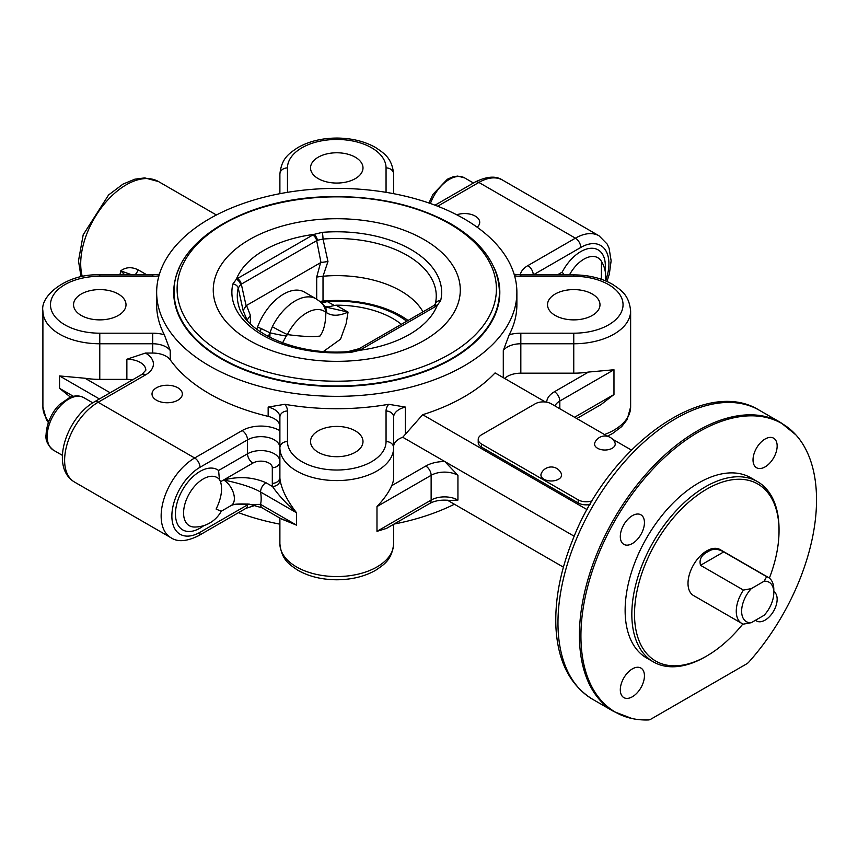 <?xml version="1.0" encoding="UTF-8"?>
<svg xmlns="http://www.w3.org/2000/svg" width="858" height="858" viewBox="0 0 858 858"><rect width="100%" height="100%" fill="white"/><g stroke="black" fill="none" stroke-linecap="round" stroke-linejoin="round"><path stroke-width="1.29" d="M592.213 500.782A11.379 6.564 180 0 1 578.174 499.839L481.553 444.058A11.379 6.564 180 0 1 478.217 439.414A11.379 6.564 180 0 1 481.553 434.77L535.178 403.807A11.379 6.564 180 0 1 551.265 403.807L607.678 436.379M590.025 504.483A11.379 6.564 180 0 1 578.174 502.938L481.553 447.157A11.379 6.564 180 0 1 478.217 442.514L478.217 439.414M612.633 439.242L631.402 450.075M615.143 444.776A10.328 5.963 180 0 1 603.013 449.924A10.328 5.963 180 0 1 594.862 442.621A10.918 10.918 0 0 1 614.918 442.621A10.328 5.963 180 0 1 615.143 444.776M544.069 479.3A10.328 5.963 180 0 1 541.237 473.573A10.918 10.918 0 0 1 561.293 473.584A10.328 5.963 180 0 1 556.413 480.19A10.328 5.963 180 0 1 544.069 479.3M256.703 329.225L257.561 327.07A41.71 24.078 -60 0 1 304.397 292.063L316.098 298.82A41.71 24.078 120 0 0 272.351 326.705A22.748 1.92 26.6 0 0 287.387 334.588A35.049 20.238 -60 0 1 325.858 312.366L326.673 312.73C332.035 316.248 339.157 316.044 348.048 312.108L326.072 307.11L324.206 305.673A22.748 14.329 138.9 0 1 326.673 312.73M268.339 336.593L269.895 332.775L261.197 328.571A22.748 13.567 -66.7 0 1 260.146 331.692M261.197 328.571L257.561 327.08M743.425 590.079L700.525 565.315C698.959 559.416 701.479 554.858 708.118 551.64C712.569 548.466 717.771 548.552 723.744 551.909L766.644 576.673L764.146 581.209L751.286 588.631L743.425 590.079A26.544 15.326 120 0 0 741.762 623.391A26.544 15.326 120 0 0 743.425 624.131L751.286 622.694L764.146 615.272A22.748 13.138 -60 0 0 773.809 592.663L773.809 589.564A26.544 15.326 120 0 0 768.307 577.413A26.544 15.326 120 0 0 766.644 576.673M741.762 623.391L693.5 595.527A26.544 15.326 -60 0 1 688.009 583.376A26.544 15.326 -60 0 1 698.573 557.775A26.544 15.326 -60 0 1 718.382 548.809A26.544 15.326 -60 0 1 720.044 549.549L768.307 577.413M764.146 581.209A22.748 13.138 -60 0 1 773.809 592.663M751.286 622.694A22.748 13.138 -60 0 1 741.634 611.239A22.748 13.138 -60 0 1 751.286 588.631M323.52 351.426L340.551 339.178L346.203 323.466L348.048 312.108L336.089 305.201A79.633 45.978 180 0 1 401.383 324.313M323.82 305.234A22.748 14.329 138.9 0 1 324.227 305.663L320.281 301.769A22.748 18.479 130.2 0 1 320.334 301.801A22.748 18.479 130.2 0 1 325.858 312.366C325.729 323.058 323.777 330.963 319.991 336.057C313.234 337.033 302.37 336.55 287.387 334.588L286.25 336.057A22.748 1.566 10.2 0 1 269.959 332.807L269.905 337.398M272.351 326.705L269.895 332.775M282.55 342.878L286.25 336.057M324.903 306.327L328.196 306.96L334.406 305.491L327.123 301.49A22.748 14.801 -62 0 1 321.557 302.895M336.068 305.201L334.427 305.491M406.713 321.235A87.806 50.697 180 0 0 327.123 301.49L321.46 301.212C336.947 299.71 352.123 300.461 366.977 303.453A90.626 52.317 180 0 1 408.033 320.463M319.82 301.373L323.016 301.072A90.626 52.317 180 0 1 366.977 303.453M323.016 301.061L323.016 276.212L327.96 261.529L323.037 239.06A5.684 0.643 -94.6 0 0 322.297 232.357L313.964 234.395A16.452 9.492 0 0 0 312.795 235.006L237.441 278.518A16.452 9.492 0 0 0 236.379 279.193L232.883 283.977A5.684 4.601 13.6 0 1 238.234 288.031L243.125 310.51L246.117 305.727L241.312 284.159L316.677 240.658A10.511 6.789 -173.7 0 1 317.449 240.251L323.037 239.06A99.485 57.443 180 0 1 435.306 303.871L433.901 305.502A5.684 3.582 -125 0 1 437.151 305.523L440.647 300.686A5.684 4.601 -166.4 0 0 435.306 303.871L435.242 304.075M422.983 311.84A90.626 52.317 0 0 0 323.445 276.201M250.386 323.831L250.386 315.336L246.525 305.448L320.57 262.698L316.699 277.048L316.699 299.174M323.016 276.212L316.699 277.048M545.474 402.016L495.066 372.908A180.116 103.99 0 0 1 422.672 414.704L587.108 509.641M429.558 503.56L386.54 528.389L376.984 531.349L431.134 500.085A7.583 4.376 60 0 1 429.558 503.56C435.006 500.568 441.806 499.538 449.946 500.471L457.936 500.085A18.962 10.95 0 0 0 431.134 500.085L431.134 475.321L376.984 506.574C383.955 499.174 388.856 492.213 391.688 485.703A56.875 32.84 0 0 0 393.64 477.166L393.64 417.192A18.962 10.95 180 0 1 405.384 407.078L388.728 404.3A26.544 15.326 0 0 0 386.057 411.003L386.057 441.559A49.292 28.464 180 0 1 336.765 470.023A49.292 28.464 180 0 1 287.473 441.559L287.473 411.003A26.544 15.326 0 0 0 284.802 404.3A180.116 103.99 0 0 0 388.728 404.3M284.802 404.3L268.157 407.078A18.962 10.95 180 0 1 279.89 417.192L279.89 447.758A56.875 32.84 0 0 0 336.765 480.587A56.875 32.84 0 0 0 393.64 447.758L393.64 446.61A18.962 10.95 0 0 1 402.745 437.258L444.809 461.54L457.936 475.321L457.936 500.085M574.195 536.239L444.809 461.54A26.544 15.326 0 0 0 425.772 466.033L391.688 485.703M563.406 567.159L447.404 500.193M265.926 482.711A7.583 4.376 120 0 0 260.564 491.999C252.617 487.451 240.304 483.44 223.638 479.965L252.885 463.073A11.379 6.564 180 0 1 265.283 461.647A11.379 6.564 180 0 1 272.308 467.717L272.308 483.354A64.457 37.216 0 0 0 272.544 486.529L265.926 482.711C253.11 477.059 239.007 476.136 223.638 479.965A15.165 8.752 60 0 1 233.548 493.329A15.165 8.752 60 0 1 231.22 505.48L221.182 511.271L216.109 509.073C221.278 498.455 222.758 489.339 220.549 481.735L219.412 479.408A27.799 16.055 -60 0 0 188.449 495.227A27.799 16.055 -60 0 0 194.305 527.026L194.305 527.026A30.33 30.33 0 0 0 221.289 511.207M504.633 378.432A18.962 10.95 0 0 1 520.827 373.176L573.755 373.176A56.875 32.84 0 0 0 588.545 372.05L613.974 369.755L559.824 401.018A7.583 4.376 -120 0 0 554.461 391.731A26.544 15.326 0 0 0 546.696 402.198M287.473 441.559A7.583 6.188 180 0 0 279.89 447.758L279.89 477.166A56.875 32.84 180 0 0 280.094 479.954C281.735 489.821 287.216 500.75 296.546 512.773L296.546 525.15L281.392 518.972M70.517 397.179L59.556 388.331L59.556 375.943L84.985 378.239A56.875 32.84 0 0 0 99.775 379.375L126.866 379.375L126.866 359.245L145.442 353.056L152.703 353.056A18.962 10.95 180 0 1 170.238 359.834A180.116 103.99 0 0 0 268.157 416.366A18.962 10.95 180 0 1 279.89 426.48M402.745 437.258L422.672 414.704M464.124 218.822A180.116 103.99 180 0 1 516.881 292.353A180.116 103.99 180 0 1 371.739 394.358A180.116 103.99 180 0 1 170.238 331.971A180.116 103.99 180 0 1 156.649 292.353A180.116 103.99 180 0 1 267.835 196.278A180.116 103.99 180 0 1 464.124 218.822M503.292 377.659L503.292 350.547L509.212 334.738A180.116 103.99 0 0 0 516.881 304.74L516.881 292.353M156.649 292.353L156.649 304.74A180.116 103.99 0 0 0 164.318 334.738L170.238 350.547L170.238 359.834M156.456 400.193A15.165 8.752 180 0 1 152.016 393.994A15.165 8.752 180 0 1 167.181 385.242A15.165 8.752 180 0 1 182.346 393.994A15.165 8.752 180 0 1 172.984 402.091A15.165 8.752 180 0 1 156.456 400.193M279.89 518.103L279.89 543.725A56.875 32.84 180 0 0 336.765 576.565A56.875 32.84 180 0 0 393.64 543.725L393.64 524.292M746.696 663.845L650.772 719.229A7.347 4.236 -60 0 1 648.551 719.937A166.602 96.182 -60 0 1 632.035 718.532A166.602 96.182 -60 0 1 615.433 519.809A166.602 96.182 -60 0 1 795.838 434.824A166.602 96.182 -60 0 1 748.905 662.001A7.347 4.236 -60 0 1 746.696 663.845M555.212 315.444A26.233 15.144 180 0 1 547.522 304.74A26.233 15.144 180 0 1 563.717 290.744A26.233 15.144 180 0 1 592.299 294.026A26.233 15.144 180 0 1 599.989 304.74A26.233 15.144 180 0 1 583.794 318.726A26.233 15.144 180 0 1 555.212 315.444M318.221 452.273A26.233 15.144 180 0 1 310.532 441.559A26.233 15.144 180 0 1 326.726 427.574A26.233 15.144 180 0 1 355.309 430.855A26.233 15.144 180 0 1 362.998 441.559A26.233 15.144 180 0 1 346.804 455.555A26.233 15.144 180 0 1 318.221 452.273M233.794 504.579C235.714 503.957 240.862 503.807 249.238 504.129L262.119 507.839A7.583 4.376 -60 0 1 262.119 507.839A7.583 4.376 -60 0 1 260.564 504.386L233.687 504.601M574.57 417.267L613.974 394.519L601.276 404.418L576.801 418.554M280.341 518.361L296.546 525.15L260.564 504.386A34.127 19.702 -120 0 0 260.564 491.999L296.546 512.773C286.014 503.378 278.013 494.637 272.544 486.529A7.583 6.167 171.6 0 0 280.094 479.954M247.522 503.978L247.522 504.869L200.021 532.292A39.811 22.984 -60 0 1 171.868 516.033A39.811 22.984 -60 0 1 200.021 467.278L247.522 439.854L247.522 453.785L218.597 470.484L219.412 479.408M569.465 274.882A27.799 16.055 -60 0 1 601.49 261.4L601.361 279.279M605.029 270.399A34.749 20.066 120 0 0 591.119 248.262A34.749 20.066 120 0 0 562.183 272.115L564.156 274.882M456.756 214.8A15.165 8.752 180 0 1 472.029 214.693A15.165 8.752 180 0 1 479.719 222.308A15.165 8.752 180 0 1 477.134 227.198M644.444 522.619A17.063 9.856 -60 0 1 636.99 539.789A17.063 9.856 -60 0 1 623.841 544.358A17.063 9.856 -60 0 1 623.841 524.656A17.063 9.856 -60 0 1 640.905 514.811A17.063 9.856 -60 0 1 644.444 522.619M632.378 668.897A17.063 9.856 -60 0 1 640.905 668.05A17.063 9.856 -60 0 1 640.905 687.751A17.063 9.856 -60 0 1 623.841 697.608A17.063 9.856 -60 0 1 621.224 683.933A17.063 9.856 -60 0 1 632.378 668.897M765.089 466.891A17.063 9.856 -60 0 1 756.552 467.739A17.063 9.856 -60 0 1 756.552 448.037A17.063 9.856 -60 0 1 773.616 438.181A17.063 9.856 -60 0 1 776.233 451.855A17.063 9.856 -60 0 1 765.089 466.891M773.809 591.548A17.063 9.856 -60 0 1 773.519 611.293A17.063 9.856 -60 0 1 756.552 620.988A17.063 9.856 -60 0 1 755.533 620.237M779.032 530.823L779.032 529.279A104.086 60.092 120 0 0 757.475 481.628L750.771 477.756A104.086 60.092 120 0 0 670.57 505.641A104.086 60.092 120 0 0 625.128 610.392A104.086 60.092 120 0 0 646.685 658.032L653.388 661.904A104.086 60.092 120 0 0 705.437 656.756L706.778 655.973A102.188 58.998 -60 0 1 634.512 614.264A102.188 58.998 -60 0 1 706.778 489.103A102.188 58.998 -60 0 1 779.032 530.823A102.188 58.998 -60 0 1 769.358 578.12M757.475 481.628A104.086 60.092 120 0 0 677.273 509.513A104.086 60.092 120 0 0 631.831 614.264A104.086 60.092 120 0 0 653.388 661.904M742.899 623.938A102.188 58.998 -60 0 1 706.778 655.973M238.513 512.634A180.116 103.99 0 0 0 268.157 521.632A180.116 103.99 0 0 0 279.89 524.152M394.026 524.077A180.116 103.99 0 0 0 454.397 504.225M179.579 267.331A163.052 94.133 0 0 0 173.713 292.353A163.052 94.133 0 0 0 336.765 386.486A163.052 94.133 0 0 0 499.817 292.353A163.052 94.133 0 0 0 493.951 267.331M393.64 193.694L393.64 174.11C391.977 158.087 384.448 153.539 375.6 147.522C364.618 141.334 351.737 138.181 336.979 138.063C321.975 138.117 308.912 141.302 297.79 147.608C289.049 153.582 281.563 158.087 279.89 174.11L279.89 193.694M132.486 379.869A18.962 10.95 0 0 0 126.866 379.375M118.329 294.026A26.233 15.144 180 0 1 126.008 304.74A26.233 15.144 180 0 1 109.813 318.726A26.233 15.144 180 0 1 81.231 315.444A26.233 15.144 180 0 1 73.552 304.74A26.233 15.144 180 0 1 89.736 290.744A26.233 15.144 180 0 1 118.329 294.026M355.309 157.207A26.233 15.144 180 0 1 362.998 167.911A26.233 15.144 180 0 1 346.804 181.907A26.233 15.144 180 0 1 318.221 178.625A26.233 15.144 180 0 1 310.532 167.911A26.233 15.144 180 0 1 326.726 153.925A26.233 15.144 180 0 1 355.309 157.207M146.911 274.882L138.095 269.798C131.585 266.709 125.783 267.063 120.721 270.871L124.882 274.882M119.97 274.882A64.457 37.216 120 0 1 120.721 270.871L131.993 274.882M138.095 269.798A7.583 4.376 -60 0 1 134.931 274.882M243.125 310.51L247.125 320.27A90.626 52.317 0 0 0 247.104 320.356M250.386 315.336L247.19 319.991M312.795 235.006A5.684 3.282 -120 0 1 316.677 240.658L320.989 262.505L327.96 261.529M351.233 352.316L359.566 350.311A16.452 9.492 0 0 0 360.735 349.699L436.089 306.188A16.452 9.492 0 0 0 437.151 305.523A102.939 59.438 0 0 1 359.566 350.311A5.684 2.96 64.5 0 0 357.121 349.817L350.793 351.372A5.684 0.643 85.4 0 1 351.233 352.316A104.891 60.553 0 0 1 232.883 283.977M350.804 351.372C298.176 356.671 244.273 332.561 238.556 305.137A99.485 57.443 180 0 1 238.234 288.031L240.605 284.609A10.511 6.746 -173.3 0 1 241.312 284.159A5.684 3.282 60 0 0 237.441 278.518M317.449 240.251A5.684 2.96 -115.5 0 0 313.964 234.395A102.939 59.438 0 0 0 236.379 279.193A5.684 3.582 55 0 1 240.605 284.609M481.553 447.157L481.553 444.058M578.174 499.839L578.174 502.938M723.744 551.909L700.525 565.315M359.18 348.67L348.166 351.555M223.638 479.965L220.549 481.735M588.545 372.05L554.461 391.731M268.157 407.078L268.157 416.366M405.384 434.191L405.384 407.078M520.827 373.176L520.827 343.768L573.755 343.768A56.875 32.84 0 0 0 630.63 310.928C628.968 294.916 621.439 290.358 612.591 284.352C601.544 278.121 588.599 274.968 573.755 274.882L573.755 276.276A49.292 28.464 180 0 1 623.047 304.74A49.292 28.464 180 0 1 573.755 333.194L520.827 333.194A26.544 15.326 0 0 0 509.212 334.738M573.755 373.176L573.755 333.194M279.89 430.673A26.544 15.326 0 0 0 242.16 430.566L194.659 457.99L98.134 402.263L145.635 374.839A26.544 15.326 0 0 0 145.442 353.056M218.597 470.484A34.749 20.066 120 0 0 176.941 503.378A34.749 20.066 120 0 0 203.861 525.589M242.16 430.566A7.583 4.376 -120 0 1 247.522 439.854A18.962 10.95 180 0 1 268.179 437.483A18.962 10.95 180 0 1 279.89 447.586M272.308 467.717A7.583 6.188 180 0 0 279.89 461.529A18.962 10.95 0 0 0 268.189 451.415A18.962 10.95 0 0 0 247.522 453.785A7.583 4.376 60 0 0 252.885 463.073M592.524 699.227A166.838 96.321 -60 0 1 592.524 506.574A166.838 96.321 -60 0 1 759.362 410.253C704.397 375.847 608.901 446.181 572.897 539.382C560.564 570.023 554.89 599.013 555.887 626.351C557.539 660.757 569.744 685.049 592.524 699.227L613.974 711.614A166.838 96.321 120 0 1 613.974 518.961A166.838 96.321 120 0 1 780.812 422.629L759.362 410.253M514.596 275.847A26.544 15.326 0 0 0 520.827 276.276L573.755 276.276M503.292 350.547A18.962 10.95 180 0 1 520.827 343.768L520.827 333.194M514.135 274.292L520.827 274.882L520.827 276.276M607.346 436.186L612.591 433.494L621.653 426.651L627.177 419.551L630.63 406.906A56.875 32.84 180 0 1 604.482 434.534M287.473 411.003A7.583 6.188 180 0 0 279.89 417.192M386.057 441.559A7.583 6.188 0 0 1 393.64 447.758M386.057 411.003A7.583 6.188 0 0 1 393.64 417.192M248.992 504.107A18.962 10.95 0 0 0 247.522 504.869A7.583 4.376 -120 0 1 245.956 508.344L198.455 535.767A7.583 4.376 -120 0 0 200.021 532.292M198.455 535.767C186.754 541.548 177.585 542.202 170.967 537.741A47.394 27.37 120 0 1 163.696 499.753A47.394 27.37 120 0 1 194.659 457.99A7.583 4.376 60 0 1 200.021 467.278M606.971 281.478L609.341 274.045L611.132 260.789L609.083 248.187L607.207 244.112L599.088 235.832A47.394 27.37 120 0 0 575.396 238.17L527.895 265.594A7.583 4.376 -120 0 1 533.258 274.882L580.759 247.458A39.811 22.984 -60 0 1 605.609 280.888M562.183 272.115L557.389 274.882M580.759 247.458A7.583 4.376 -120 0 0 575.396 238.17L478.871 182.443A47.394 27.37 -60 0 1 502.574 180.094L599.088 235.832M527.895 265.594A26.544 15.326 0 0 0 520.259 274.882M559.824 408.751L559.824 401.018A18.962 10.95 180 0 0 554.922 405.92M613.974 394.519L613.974 369.755M376.984 506.574L376.984 531.349M425.772 466.033A7.583 4.376 -120 0 1 431.134 475.321A18.962 10.95 180 0 1 457.936 475.321M272.308 483.354A7.583 6.188 180 0 0 279.89 477.166M74.442 482.014A47.394 27.37 -60 0 1 67.171 444.026A47.394 27.37 -60 0 1 98.134 402.263A7.583 4.376 -120 0 0 94.348 401.887C67.149 417.042 49.271 466.913 74.442 482.014L170.967 537.741M437.687 206.22L478.871 182.443A7.583 4.376 60 0 0 475.075 182.068C486.776 176.287 495.945 175.633 502.574 180.094M164.318 334.738A26.544 15.326 0 0 0 152.703 333.194L99.775 333.194A49.292 28.464 180 0 1 50.483 304.74A49.292 28.464 180 0 1 99.775 276.276L99.775 274.882C67.685 273.23 39.929 295.452 42.9 310.928A56.875 32.84 0 0 0 99.775 343.768L152.703 343.768L152.703 353.056M152.703 333.194L152.703 343.768A18.962 10.95 180 0 1 170.238 350.547M99.775 333.194L99.775 379.375M126.866 359.245A18.962 10.95 180 0 1 145.828 370.195L141.849 374.463L94.348 401.887M99.775 276.276L152.703 276.276A26.544 15.326 0 0 0 158.934 275.847M152.703 276.276L152.703 274.882L159.395 274.292M287.473 192.342L287.473 167.911A49.292 28.464 180 0 1 336.765 139.457A49.292 28.464 180 0 1 386.057 167.911L386.057 192.342M386.057 167.911A7.583 6.188 0 0 1 393.64 174.11M287.473 167.911A7.583 6.188 180 0 0 279.89 174.11M48.745 421.407A56.875 32.84 180 0 1 42.9 406.906L42.9 310.928M145.635 374.839A7.583 4.376 -120 0 0 141.849 374.463M110.146 392.76L84.985 378.239M59.556 375.943L99.421 398.959M73.402 396.321L59.556 388.331M82.293 276.576A64.457 37.216 -60 0 1 103.443 205.051A64.457 37.216 -60 0 1 158.516 181.574L216.409 214.993M424.109 239.607A123.52 71.311 0 0 0 302.509 221.514A123.52 71.311 0 0 0 216.323 274.238A123.52 71.311 0 0 0 371.021 358.547A123.52 71.311 0 0 0 424.109 239.607M449.656 223.852A159.652 92.181 0 0 0 182.55 265.176A159.652 92.181 0 0 0 378.088 378.067A159.652 92.181 0 0 0 449.656 223.852M174.099 292.063A162.666 93.919 0 0 0 336.765 385.971A162.666 93.919 0 0 0 499.431 292.063C498.562 265.143 482.421 242.428 451.008 223.917C415.433 204.161 373.166 195.131 324.206 196.825C242.632 199.528 172.64 242.417 174.099 292.063L174.099 298.766M440.647 300.686A104.891 60.553 0 0 0 322.297 232.357M360.735 349.699A5.684 3.282 -120 0 0 357.893 349.421L433.247 305.909A5.684 3.282 60 0 1 436.089 306.188M430.405 203.528A30.33 17.514 -60 0 1 464.543 177.853L473.466 183.001M83.816 397.662C79.569 395.377 74.839 395.334 69.648 397.522L59.599 404.536C55.18 408.483 46.847 419.787 46.085 434.491C45.217 440.079 47.683 445.313 53.475 450.203A30.33 17.514 -60 0 1 49.41 424.066A30.33 17.514 -60 0 1 71.482 397.747A30.33 17.514 -60 0 1 83.816 397.662L92.771 402.831M316.098 298.82L320.334 301.801M393.64 543.725C391.977 559.748 384.448 564.296 375.6 570.313C364.618 576.501 351.737 579.654 336.979 579.772C321.975 579.718 308.912 576.533 297.79 570.227C289.049 564.253 281.563 559.748 279.89 543.725M520.827 274.882L573.755 274.882M255.566 505.255L245.956 508.344M231.22 505.48L233.773 504.59M262.14 507.85L281.488 519.026M605.469 280.834A30.33 30.33 0 0 0 601.49 261.4M630.63 406.906L630.63 310.928M632.035 718.532L613.974 711.614M795.838 434.824L780.812 422.629M99.775 274.882L152.703 274.882M48.316 422.554L46.386 419.605L42.9 406.906M435.017 205.201L475.075 182.068M81.049 276.834L78.486 260.864L83.183 234.813L108.591 194.959L122.994 184.105L134.845 179.183L144.766 177.896L158.516 181.574M499.431 298.766L499.431 292.063M433.247 305.909L433.891 305.502M357.883 349.421L357.121 349.817M428.957 203.024L432.893 194.434L447.383 179.215L452.874 176.823L457.689 176.094L464.543 177.853M53.475 450.203L62.441 455.373"/></g></svg>
